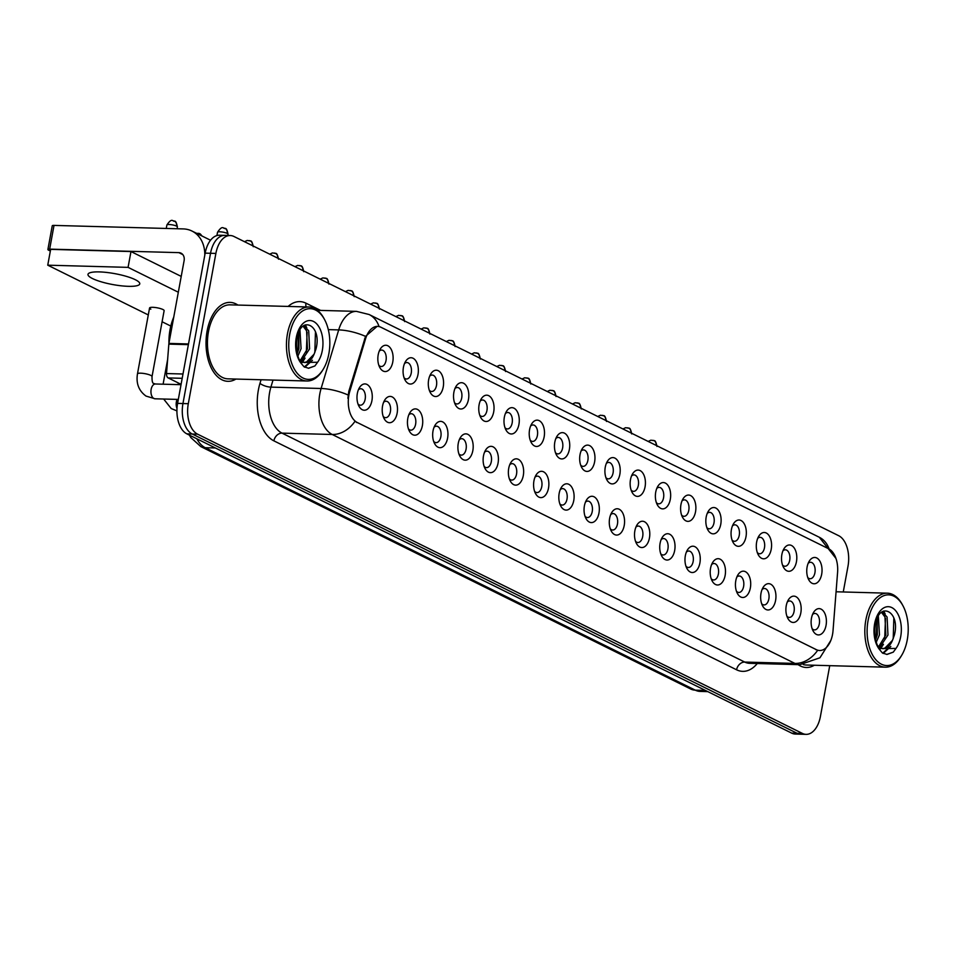 <?xml version="1.0" encoding="UTF-8"?>
<svg xmlns="http://www.w3.org/2000/svg" width="955" height="955" viewBox="0 0 955 955"><rect width="100%" height="100%" fill="white"/><g stroke="black" fill="none" stroke-linecap="round" stroke-linejoin="round"><path stroke-width="1.43" d="M781.87 554.533A13.155 7.64 -88.4 0 1 783.96 548.767A13.155 7.64 -88.4 0 1 793.259 546.809A13.155 7.64 -88.4 0 1 796.446 561.743A13.155 7.64 -88.4 0 1 790.764 570.911A13.155 7.64 -88.4 0 1 783.458 567.21A13.155 7.64 -88.4 0 1 781.87 554.533M782.539 565.05A8.225 4.775 91.6 0 0 784.926 566.243A8.225 4.775 91.6 0 0 789.701 560.275A8.225 4.775 91.6 0 0 785.368 549.805A8.225 4.775 91.6 0 0 782.921 550.868M756.647 542.046A13.155 7.64 -88.4 0 1 758.736 536.28A13.155 7.64 -88.4 0 1 768.035 534.334A13.155 7.64 -88.4 0 1 771.222 549.256A13.155 7.64 -88.4 0 1 765.528 558.424A13.155 7.64 -88.4 0 1 758.234 554.724A13.155 7.64 -88.4 0 1 756.647 542.046M757.303 552.563A8.225 4.775 91.6 0 0 759.691 553.769A8.225 4.775 91.6 0 0 764.466 547.8A8.225 4.775 91.6 0 0 760.144 537.319A8.225 4.775 91.6 0 0 757.685 538.381M731.411 529.559A13.155 7.64 -88.4 0 1 733.5 523.794A13.155 7.64 -88.4 0 1 742.799 521.848A13.155 7.64 -88.4 0 1 745.986 536.77A13.155 7.64 -88.4 0 1 740.304 545.938A13.155 7.64 -88.4 0 1 732.998 542.237A13.155 7.64 -88.4 0 1 731.411 529.559M732.079 540.076A8.225 4.775 91.6 0 0 734.467 541.282A8.225 4.775 91.6 0 0 739.242 535.313A8.225 4.775 91.6 0 0 734.908 524.832A8.225 4.775 91.6 0 0 732.461 525.907M706.187 517.073A13.155 7.64 -88.4 0 1 708.276 511.319A13.155 7.64 -88.4 0 1 717.575 509.361A13.155 7.64 -88.4 0 1 720.762 524.283A13.155 7.64 -88.4 0 1 715.068 533.463A13.155 7.64 -88.4 0 1 707.774 529.75A13.155 7.64 -88.4 0 1 706.187 517.073M706.843 527.602A8.225 4.775 91.6 0 0 709.231 528.795A8.225 4.775 91.6 0 0 714.006 522.827A8.225 4.775 91.6 0 0 709.684 512.358A8.225 4.775 91.6 0 0 707.225 513.42M680.951 504.598A13.155 7.64 -88.4 0 1 683.04 498.832A13.155 7.64 -88.4 0 1 692.339 496.887A13.155 7.64 -88.4 0 1 695.527 511.808A13.155 7.64 -88.4 0 1 689.844 520.976A13.155 7.64 -88.4 0 1 682.538 517.276A13.155 7.64 -88.4 0 1 680.951 504.598M681.619 515.115A8.225 4.775 91.6 0 0 684.007 516.309A8.225 4.775 91.6 0 0 688.782 510.34A8.225 4.775 91.6 0 0 684.449 499.871A8.225 4.775 91.6 0 0 682.001 500.933M655.727 492.112A13.155 7.64 -88.4 0 1 657.816 486.346A13.155 7.64 -88.4 0 1 667.115 484.4A13.155 7.64 -88.4 0 1 670.303 499.322A13.155 7.64 -88.4 0 1 664.608 508.49A13.155 7.64 -88.4 0 1 657.315 504.789A13.155 7.64 -88.4 0 1 655.727 492.112M656.383 502.628A8.225 4.775 91.6 0 0 658.771 503.834A8.225 4.775 91.6 0 0 663.546 497.865A8.225 4.775 91.6 0 0 659.225 487.384A8.225 4.775 91.6 0 0 656.765 488.459M630.491 479.625A13.155 7.64 -88.4 0 1 632.58 473.871A13.155 7.64 -88.4 0 1 641.879 471.913A13.155 7.64 -88.4 0 1 645.067 486.835A13.155 7.64 -88.4 0 1 639.384 496.003A13.155 7.64 -88.4 0 1 632.079 492.303A13.155 7.64 -88.4 0 1 630.491 479.625M631.16 490.142A8.225 4.775 91.6 0 0 633.547 491.348A8.225 4.775 91.6 0 0 638.322 485.379A8.225 4.775 91.6 0 0 633.989 474.898A8.225 4.775 91.6 0 0 631.542 475.972M605.267 467.15A13.155 7.64 -88.4 0 1 607.356 461.384A13.155 7.64 -88.4 0 1 616.655 459.427A13.155 7.64 -88.4 0 1 619.843 474.36A13.155 7.64 -88.4 0 1 614.149 483.528A13.155 7.64 -88.4 0 1 606.855 479.828A13.155 7.64 -88.4 0 1 605.267 467.15M605.924 477.667A8.225 4.775 91.6 0 0 608.311 478.861A8.225 4.775 91.6 0 0 613.086 472.892A8.225 4.775 91.6 0 0 608.765 462.423A8.225 4.775 91.6 0 0 606.306 463.485M580.031 454.664A13.155 7.64 -88.4 0 1 582.12 448.898A13.155 7.64 -88.4 0 1 591.42 446.952A13.155 7.64 -88.4 0 1 594.607 461.874A13.155 7.64 -88.4 0 1 588.925 471.042A13.155 7.64 -88.4 0 1 581.619 467.341A13.155 7.64 -88.4 0 1 580.031 454.664M580.7 465.181A8.225 4.775 91.6 0 0 583.087 466.374A8.225 4.775 91.6 0 0 587.862 460.406A8.225 4.775 91.6 0 0 583.529 449.936A8.225 4.775 91.6 0 0 581.082 450.999M554.807 442.177A13.155 7.64 -88.4 0 1 556.896 436.411A13.155 7.64 -88.4 0 1 566.196 434.465A13.155 7.64 -88.4 0 1 569.383 449.387A13.155 7.64 -88.4 0 1 563.689 458.555A13.155 7.64 -88.4 0 1 556.395 454.855A13.155 7.64 -88.4 0 1 554.807 442.177M555.464 452.694A8.225 4.775 91.6 0 0 557.851 453.9A8.225 4.775 91.6 0 0 562.626 447.931A8.225 4.775 91.6 0 0 558.305 437.45A8.225 4.775 91.6 0 0 555.846 438.524M529.571 429.69A13.155 7.64 -88.4 0 1 531.66 423.936A13.155 7.64 -88.4 0 1 540.96 421.979A13.155 7.64 -88.4 0 1 544.147 436.901A13.155 7.64 -88.4 0 1 538.465 446.081A13.155 7.64 -88.4 0 1 531.159 442.368A13.155 7.64 -88.4 0 1 529.571 429.69M530.24 440.219A8.225 4.775 91.6 0 0 532.627 441.413A8.225 4.775 91.6 0 0 537.402 435.444A8.225 4.775 91.6 0 0 533.069 424.963A8.225 4.775 91.6 0 0 530.622 426.037M504.347 417.216A13.155 7.64 -88.4 0 1 506.437 411.45A13.155 7.64 -88.4 0 1 515.736 409.492A13.155 7.64 -88.4 0 1 518.923 424.426A13.155 7.64 -88.4 0 1 513.229 433.594A13.155 7.64 -88.4 0 1 505.935 429.893A13.155 7.64 -88.4 0 1 504.347 417.216M505.004 427.733A8.225 4.775 91.6 0 0 507.392 428.926A8.225 4.775 91.6 0 0 512.167 422.958A8.225 4.775 91.6 0 0 507.833 412.488A8.225 4.775 91.6 0 0 505.386 413.551M479.112 404.729A13.155 7.64 -88.4 0 1 481.201 398.963A13.155 7.64 -88.4 0 1 490.5 397.017A13.155 7.64 -88.4 0 1 493.687 411.939A13.155 7.64 -88.4 0 1 488.005 421.107A13.155 7.64 -88.4 0 1 480.699 417.407A13.155 7.64 -88.4 0 1 479.112 404.729M479.768 415.246A8.225 4.775 91.6 0 0 482.168 416.452A8.225 4.775 91.6 0 0 486.943 410.483A8.225 4.775 91.6 0 0 482.609 400.002A8.225 4.775 91.6 0 0 480.162 401.064M453.888 392.242A13.155 7.64 -88.4 0 1 455.977 386.477A13.155 7.64 -88.4 0 1 465.276 384.531A13.155 7.64 -88.4 0 1 468.463 399.453A13.155 7.64 -88.4 0 1 462.769 408.621A13.155 7.64 -88.4 0 1 455.475 404.92A13.155 7.64 -88.4 0 1 453.888 392.242M454.544 402.759A8.225 4.775 91.6 0 0 456.932 403.965A8.225 4.775 91.6 0 0 461.707 397.996A8.225 4.775 91.6 0 0 457.373 387.515A8.225 4.775 91.6 0 0 454.926 388.589M428.652 379.756A13.155 7.64 -88.4 0 1 430.741 374.002A13.155 7.64 -88.4 0 1 440.04 372.044A13.155 7.64 -88.4 0 1 443.227 386.966A13.155 7.64 -88.4 0 1 437.545 396.146A13.155 7.64 -88.4 0 1 430.239 392.433A13.155 7.64 -88.4 0 1 428.652 379.756M429.308 390.285A8.225 4.775 91.6 0 0 431.708 391.478A8.225 4.775 91.6 0 0 436.483 385.51A8.225 4.775 91.6 0 0 432.149 375.04A8.225 4.775 91.6 0 0 429.702 376.103M403.428 367.281A13.155 7.64 -88.4 0 1 405.517 361.515A13.155 7.64 -88.4 0 1 414.816 359.569A13.155 7.64 -88.4 0 1 418.004 374.491A13.155 7.64 -88.4 0 1 412.309 383.659A13.155 7.64 -88.4 0 1 405.015 379.959A13.155 7.64 -88.4 0 1 403.428 367.281M404.084 377.798A8.225 4.775 91.6 0 0 406.472 378.992A8.225 4.775 91.6 0 0 411.247 373.023A8.225 4.775 91.6 0 0 406.914 362.554A8.225 4.775 91.6 0 0 404.466 363.616M378.192 354.794A13.155 7.64 -88.4 0 1 380.281 349.029A13.155 7.64 -88.4 0 1 389.58 347.083A13.155 7.64 -88.4 0 1 392.768 362.005A13.155 7.64 -88.4 0 1 387.085 371.173A13.155 7.64 -88.4 0 1 379.78 367.472A13.155 7.64 -88.4 0 1 378.192 354.794M378.849 365.311A8.225 4.775 91.6 0 0 381.248 366.517A8.225 4.775 91.6 0 0 386.023 360.548A8.225 4.775 91.6 0 0 381.69 350.067A8.225 4.775 91.6 0 0 379.242 351.142M807.106 567.007A13.155 7.64 -88.4 0 1 809.195 561.254A13.155 7.64 -88.4 0 1 818.495 559.296A13.155 7.64 -88.4 0 1 821.682 574.218A13.155 7.64 -88.4 0 1 815.988 583.398A13.155 7.64 -88.4 0 1 808.694 579.685A13.155 7.64 -88.4 0 1 807.106 567.007M807.763 577.536A8.225 4.775 91.6 0 0 810.15 578.73A8.225 4.775 91.6 0 0 814.925 572.761A8.225 4.775 91.6 0 0 810.604 562.28A8.225 4.775 91.6 0 0 808.145 563.355M786.252 605.685A13.155 7.64 -88.4 0 1 788.329 599.931A13.155 7.64 -88.4 0 1 797.64 597.973A13.155 7.64 -88.4 0 1 800.815 612.895A13.155 7.64 -88.4 0 1 795.133 622.075A13.155 7.64 -88.4 0 1 787.839 618.363A13.155 7.64 -88.4 0 1 786.252 605.685M786.908 616.214A8.225 4.775 91.6 0 0 789.296 617.408A8.225 4.775 91.6 0 0 794.071 611.439A8.225 4.775 91.6 0 0 789.737 600.97A8.225 4.775 91.6 0 0 787.29 602.032M761.016 593.21A13.155 7.64 -88.4 0 1 763.105 587.444A13.155 7.64 -88.4 0 1 772.404 585.499A13.155 7.64 -88.4 0 1 775.591 600.42A13.155 7.64 -88.4 0 1 769.897 609.588A13.155 7.64 -88.4 0 1 762.603 605.888A13.155 7.64 -88.4 0 1 761.016 593.21M761.672 603.727A8.225 4.775 91.6 0 0 764.06 604.921A8.225 4.775 91.6 0 0 768.847 598.952A8.225 4.775 91.6 0 0 764.513 588.483A8.225 4.775 91.6 0 0 762.054 589.545M735.792 580.724A13.155 7.64 -88.4 0 1 737.869 574.958A13.155 7.64 -88.4 0 1 747.168 573.012A13.155 7.64 -88.4 0 1 750.355 587.934A13.155 7.64 -88.4 0 1 744.673 597.102A13.155 7.64 -88.4 0 1 737.379 593.401A13.155 7.64 -88.4 0 1 735.792 580.724M736.448 591.24A8.225 4.775 91.6 0 0 738.836 592.446A8.225 4.775 91.6 0 0 743.611 586.477A8.225 4.775 91.6 0 0 739.277 575.996A8.225 4.775 91.6 0 0 736.83 577.071M710.556 568.237A13.155 7.64 -88.4 0 1 712.645 562.471A13.155 7.64 -88.4 0 1 721.944 560.525A13.155 7.64 -88.4 0 1 725.132 575.447A13.155 7.64 -88.4 0 1 719.437 584.615A13.155 7.64 -88.4 0 1 712.144 580.915A13.155 7.64 -88.4 0 1 710.556 568.237M711.212 578.754A8.225 4.775 91.6 0 0 713.6 579.96A8.225 4.775 91.6 0 0 718.387 573.991A8.225 4.775 91.6 0 0 714.053 563.51A8.225 4.775 91.6 0 0 711.594 564.584M685.332 555.762A13.155 7.64 -88.4 0 1 687.409 549.996A13.155 7.64 -88.4 0 1 696.708 548.039A13.155 7.64 -88.4 0 1 699.896 562.973A13.155 7.64 -88.4 0 1 694.213 572.14A13.155 7.64 -88.4 0 1 686.908 568.44A13.155 7.64 -88.4 0 1 685.332 555.762M685.988 566.279A8.225 4.775 91.6 0 0 688.376 567.473A8.225 4.775 91.6 0 0 693.151 561.504A8.225 4.775 91.6 0 0 688.818 551.035A8.225 4.775 91.6 0 0 686.37 552.097M660.096 543.276A13.155 7.64 -88.4 0 1 662.185 537.51A13.155 7.64 -88.4 0 1 671.484 535.564A13.155 7.64 -88.4 0 1 674.672 550.486A13.155 7.64 -88.4 0 1 668.978 559.654A13.155 7.64 -88.4 0 1 661.684 555.953A13.155 7.64 -88.4 0 1 660.096 543.276M660.753 553.793A8.225 4.775 91.6 0 0 663.14 554.986A8.225 4.775 91.6 0 0 667.915 549.018A8.225 4.775 91.6 0 0 663.594 538.548A8.225 4.775 91.6 0 0 661.135 539.611M634.872 530.789A13.155 7.64 -88.4 0 1 636.949 525.023A13.155 7.64 -88.4 0 1 646.249 523.077A13.155 7.64 -88.4 0 1 649.436 537.999A13.155 7.64 -88.4 0 1 643.754 547.167A13.155 7.64 -88.4 0 1 636.448 543.467A13.155 7.64 -88.4 0 1 634.872 530.789M635.529 541.306A8.225 4.775 91.6 0 0 637.916 542.512A8.225 4.775 91.6 0 0 642.691 536.543A8.225 4.775 91.6 0 0 638.358 526.062A8.225 4.775 91.6 0 0 635.911 527.136M609.636 518.302A13.155 7.64 -88.4 0 1 611.725 512.549A13.155 7.64 -88.4 0 1 621.025 510.591A13.155 7.64 -88.4 0 1 624.212 525.513A13.155 7.64 -88.4 0 1 618.518 534.693A13.155 7.64 -88.4 0 1 611.224 530.98A13.155 7.64 -88.4 0 1 609.636 518.302M610.293 528.831A8.225 4.775 91.6 0 0 612.68 530.025A8.225 4.775 91.6 0 0 617.455 524.056A8.225 4.775 91.6 0 0 613.134 513.575A8.225 4.775 91.6 0 0 610.675 514.649M584.4 505.828A13.155 7.64 -88.4 0 1 586.489 500.062A13.155 7.64 -88.4 0 1 595.789 498.104A13.155 7.64 -88.4 0 1 598.976 513.038A13.155 7.64 -88.4 0 1 593.294 522.206A13.155 7.64 -88.4 0 1 585.988 518.505A13.155 7.64 -88.4 0 1 584.4 505.828M585.069 516.345A8.225 4.775 91.6 0 0 587.456 517.538A8.225 4.775 91.6 0 0 592.231 511.57A8.225 4.775 91.6 0 0 587.898 501.1A8.225 4.775 91.6 0 0 585.451 502.163M559.176 493.341A13.155 7.64 -88.4 0 1 561.265 487.575A13.155 7.64 -88.4 0 1 570.565 485.629A13.155 7.64 -88.4 0 1 573.752 500.551A13.155 7.64 -88.4 0 1 568.058 509.719A13.155 7.64 -88.4 0 1 560.764 506.019A13.155 7.64 -88.4 0 1 559.176 493.341M559.833 503.858A8.225 4.775 91.6 0 0 562.22 505.064A8.225 4.775 91.6 0 0 566.995 499.095A8.225 4.775 91.6 0 0 562.674 488.614A8.225 4.775 91.6 0 0 560.215 489.676M533.941 480.854A13.155 7.64 -88.4 0 1 536.03 475.089A13.155 7.64 -88.4 0 1 545.329 473.143A13.155 7.64 -88.4 0 1 548.516 488.065A13.155 7.64 -88.4 0 1 542.834 497.233A13.155 7.64 -88.4 0 1 535.528 493.532A13.155 7.64 -88.4 0 1 533.941 480.854M534.609 491.371A8.225 4.775 91.6 0 0 536.996 492.577A8.225 4.775 91.6 0 0 541.772 486.608A8.225 4.775 91.6 0 0 537.438 476.127A8.225 4.775 91.6 0 0 534.991 477.202M508.717 468.368A13.155 7.64 -88.4 0 1 510.806 462.614A13.155 7.64 -88.4 0 1 520.105 460.656A13.155 7.64 -88.4 0 1 523.292 475.578A13.155 7.64 -88.4 0 1 517.598 484.758A13.155 7.64 -88.4 0 1 510.304 481.045A13.155 7.64 -88.4 0 1 508.717 468.368M509.373 478.897A8.225 4.775 91.6 0 0 511.761 480.09A8.225 4.775 91.6 0 0 516.536 474.122A8.225 4.775 91.6 0 0 512.214 463.653A8.225 4.775 91.6 0 0 509.755 464.715M483.481 455.893A13.155 7.64 -88.4 0 1 485.57 450.127A13.155 7.64 -88.4 0 1 494.869 448.182A13.155 7.64 -88.4 0 1 498.056 463.103A13.155 7.64 -88.4 0 1 492.374 472.271A13.155 7.64 -88.4 0 1 485.068 468.571A13.155 7.64 -88.4 0 1 483.481 455.893M484.149 466.41A8.225 4.775 91.6 0 0 486.537 467.604A8.225 4.775 91.6 0 0 491.312 461.635A8.225 4.775 91.6 0 0 486.978 451.166A8.225 4.775 91.6 0 0 484.531 452.228M458.257 443.407A13.155 7.64 -88.4 0 1 460.346 437.641A13.155 7.64 -88.4 0 1 469.645 435.695A13.155 7.64 -88.4 0 1 472.832 450.617A13.155 7.64 -88.4 0 1 467.138 459.785A13.155 7.64 -88.4 0 1 459.844 456.084A13.155 7.64 -88.4 0 1 458.257 443.407M458.913 453.923A8.225 4.775 91.6 0 0 461.301 455.129A8.225 4.775 91.6 0 0 466.076 449.16A8.225 4.775 91.6 0 0 461.754 438.679A8.225 4.775 91.6 0 0 459.295 439.754M433.021 430.92A13.155 7.64 -88.4 0 1 435.11 425.154A13.155 7.64 -88.4 0 1 444.409 423.208A13.155 7.64 -88.4 0 1 447.597 438.13A13.155 7.64 -88.4 0 1 441.914 447.298A13.155 7.64 -88.4 0 1 434.609 443.598A13.155 7.64 -88.4 0 1 433.021 430.92M433.689 441.437A8.225 4.775 91.6 0 0 436.077 442.643A8.225 4.775 91.6 0 0 440.852 436.674A8.225 4.775 91.6 0 0 436.519 426.193A8.225 4.775 91.6 0 0 434.071 427.267M407.797 418.445A13.155 7.64 -88.4 0 1 409.886 412.679A13.155 7.64 -88.4 0 1 419.185 410.722A13.155 7.64 -88.4 0 1 422.373 425.655A13.155 7.64 -88.4 0 1 416.678 434.823A13.155 7.64 -88.4 0 1 409.385 431.111A13.155 7.64 -88.4 0 1 407.797 418.445M408.454 428.962A8.225 4.775 91.6 0 0 410.841 430.156A8.225 4.775 91.6 0 0 415.616 424.187A8.225 4.775 91.6 0 0 411.295 413.718A8.225 4.775 91.6 0 0 408.836 414.78M382.561 405.959A13.155 7.64 -88.4 0 1 384.65 400.193A13.155 7.64 -88.4 0 1 393.949 398.247A13.155 7.64 -88.4 0 1 397.137 413.169A13.155 7.64 -88.4 0 1 391.455 422.337A13.155 7.64 -88.4 0 1 384.149 418.636A13.155 7.64 -88.4 0 1 382.561 405.959M383.23 416.476A8.225 4.775 91.6 0 0 385.617 417.669A8.225 4.775 91.6 0 0 390.392 411.701A8.225 4.775 91.6 0 0 386.059 401.231A8.225 4.775 91.6 0 0 383.612 402.294M357.337 393.472A13.155 7.64 -88.4 0 1 359.426 387.706A13.155 7.64 -88.4 0 1 368.726 385.76A13.155 7.64 -88.4 0 1 371.913 400.682A13.155 7.64 -88.4 0 1 366.219 409.85A13.155 7.64 -88.4 0 1 358.925 406.15A13.155 7.64 -88.4 0 1 357.337 393.472M357.994 403.989A8.225 4.775 91.6 0 0 360.381 405.195A8.225 4.775 91.6 0 0 365.156 399.226A8.225 4.775 91.6 0 0 360.835 388.745A8.225 4.775 91.6 0 0 358.376 389.819M811.475 618.172A13.155 7.64 -88.4 0 1 813.565 612.406A13.155 7.64 -88.4 0 1 822.864 610.46A13.155 7.64 -88.4 0 1 826.051 625.382A13.155 7.64 -88.4 0 1 820.357 634.55A13.155 7.64 -88.4 0 1 813.063 630.849A13.155 7.64 -88.4 0 1 811.475 618.172M812.132 628.688A8.225 4.775 91.6 0 0 814.52 629.894A8.225 4.775 91.6 0 0 819.306 623.925A8.225 4.775 91.6 0 0 814.973 613.444A8.225 4.775 91.6 0 0 812.526 614.519M833.035 630.575A22.204 12.893 -88.4 0 1 832.545 634.383A22.204 12.893 -88.4 0 1 819.653 650.498A22.204 12.893 -88.4 0 1 816.334 649.651L357.277 422.516A22.204 12.893 -88.4 0 1 349.757 391.455L365.538 338.882A22.204 12.893 -88.4 0 1 377.571 326.383A22.204 12.893 -88.4 0 1 380.89 327.231L828.713 548.803A22.204 12.893 -88.4 0 1 837.583 572.439L833.035 630.575M237.938 305.075A39.477 22.932 91.6 0 0 230.036 302.389A39.477 22.932 91.6 0 0 207.104 331.039A39.477 22.932 91.6 0 0 227.887 381.32A39.477 22.932 91.6 0 0 235.933 379.063A39.477 22.932 91.6 0 1 227.887 381.32A39.477 22.932 91.6 0 1 207.104 331.039A39.477 22.932 91.6 0 1 230.036 302.389A39.477 22.932 91.6 0 1 237.938 305.075M830.814 640.471L819.963 657.768L799.848 664.68A32.9 19.1 -88.4 0 1 794.93 663.427A28.793 22.634 -63.7 0 0 817.659 650.295L354.95 421.358A28.793 22.634 116.3 0 1 332.233 434.489A32.9 19.1 -88.4 0 1 319.818 393.842A32.9 19.1 -88.4 0 1 321.107 388.494L338.691 329.905A32.9 19.1 -88.4 0 1 356.513 311.378L317.466 310.327M843.265 591.969L848.004 566.184A24.675 14.325 91.6 0 0 838.693 535.707L233.903 236.458A24.675 14.325 91.6 0 0 230.215 235.527L219.507 235.228A24.675 14.325 91.6 0 0 205.17 253.135L177.594 403.392L182.954 403.547A24.675 14.325 91.6 0 0 192.253 434.024L797.055 733.273A24.675 14.325 91.6 0 0 800.732 734.216A24.675 14.325 91.6 0 1 797.055 733.273L192.253 434.024A24.675 14.325 91.6 0 1 182.954 403.547L210.53 253.278L182.954 403.547L188.302 403.69A24.675 14.325 91.6 0 0 197.613 434.179L802.403 733.416A24.675 14.325 91.6 0 0 806.092 734.359A24.675 14.325 91.6 0 0 820.417 716.453L829.74 665.659M224.855 235.372A24.675 14.325 91.6 0 0 210.53 253.278A24.675 14.325 91.6 0 1 224.855 235.372M347.907 398.295L348.79 391.431L365.538 336.363L377.106 326.371M798.117 664.632A39.477 22.932 91.6 0 0 806.271 667.485A39.477 22.932 91.6 0 0 814.317 665.241A39.477 22.932 91.6 0 1 806.271 667.485A39.477 22.932 91.6 0 1 798.117 664.632M230.215 235.527A24.675 14.325 91.6 0 0 215.878 253.433L188.302 403.69M177.594 403.392A24.675 14.325 91.6 0 0 186.905 433.88L791.695 733.13A24.675 14.325 91.6 0 0 795.384 734.061L806.092 734.359M182.202 378.311L168.175 377.929L181.092 384.328M204.788 255.212A32.9 25.869 -63.7 0 0 191.991 231.05A32.9 25.869 -63.7 0 0 183.205 228.913L54.017 225.404L49.66 249.124L178.848 252.633A8.225 6.47 116.3 0 1 181.044 253.171A8.225 6.47 116.3 0 1 184.1 260.727L168.916 343.418L188.505 343.955M49.66 249.124A4.118 0.871 -169.6 0 0 47.893 249.506L52.25 225.786A4.118 0.871 10.4 0 1 54.017 225.404M47.893 249.506A4.118 0.871 -169.6 0 0 48.598 250.162L50.352 251.034M168.175 377.929A4.118 2.388 -88.4 0 1 166.528 373.56L168.832 344.122A4.118 2.388 -88.4 0 1 168.916 343.418M803.334 664.573A37.018 21.499 91.6 0 0 806.342 665.026L885.321 667.175A37.018 21.499 91.6 0 0 900.947 656.515L901.639 655.381A35.371 20.544 91.6 0 0 907.25 639.898A35.371 20.544 91.6 0 0 902.988 605.828A35.371 20.544 91.6 0 0 883.375 595.872A35.371 20.544 91.6 0 0 868.083 620.511A35.371 20.544 91.6 0 0 876.642 660.621A35.371 20.544 91.6 0 0 901.639 655.381M902.988 605.828L902.356 604.658A37.018 21.499 91.6 0 0 887.338 593.174A37.018 21.499 91.6 0 0 865.839 620.034A37.018 21.499 91.6 0 0 885.321 667.175M877.585 645.795A18.599 10.803 91.6 0 0 883.148 648.684A18.599 10.803 91.6 0 0 892.483 640.327L894.346 635.206C900.768 611.236 879.101 600.516 875.46 624.415C873.932 634.263 875.329 642.691 879.651 649.687L882.408 652.969L887.004 654.45L893.271 652.146L895.981 648.433L882.539 648.6L877.561 645.771M878.337 616.285L879.471 634.8L876.284 642.238M877.179 618.637L877.347 634.741L875.628 639.575M882.301 611.749L887.088 617.037L887.971 635.027L879.662 647.418M881.465 612.37L884.963 616.978L885.846 634.968L878.624 646.702M878.6 647.908L882.886 648.672M892.483 640.327L884.939 648.099L882.635 648.624M890.824 646.451L883.196 653.423M883.673 611.009L885.13 613.862M883.447 644.291L880.999 648.111M880.653 648.541L879.651 649.675A23.529 13.668 91.6 0 1 874.637 623.758A23.529 13.668 91.6 0 1 891.815 607.583A23.529 13.668 91.6 0 1 900.696 636.651A23.529 13.668 91.6 0 1 895.981 648.433M893.271 652.146L886.729 654.438M893.844 617.885L893.212 638.704M888.926 647.657L882.695 653.148M882.862 611.403L883.327 612.262M885.5 618.315L884.712 638.465M881.011 646.571L880.2 647.729M879.746 648.326L879.209 648.97M877.144 618.745L876.213 638.226M173.75 317.12A41.125 23.887 91.6 0 0 170.05 329.606A41.125 23.887 91.6 0 0 168.928 343.37M324.605 319.65L323.984 318.481A37.018 21.499 91.6 0 0 308.954 306.997L229.964 304.848A37.018 21.499 91.6 0 0 208.465 331.707A37.018 21.499 91.6 0 0 227.959 378.849L306.949 380.997A37.018 21.499 91.6 0 0 322.575 370.349L323.256 369.215A35.371 20.544 91.6 0 0 328.866 353.72A35.371 20.544 91.6 0 0 324.605 319.65A35.371 20.544 91.6 0 0 304.991 309.707A35.371 20.544 91.6 0 0 289.711 334.346A35.371 20.544 91.6 0 0 298.27 374.456A35.371 20.544 91.6 0 0 323.256 369.215M308.954 306.997A37.018 21.499 91.6 0 0 287.455 333.856A37.018 21.499 91.6 0 0 306.949 380.997M314.1 354.162L315.974 349.041C322.384 325.07 300.73 314.35 297.089 338.249C295.549 348.098 296.945 356.513 301.279 363.509L304.036 366.792L308.632 368.272L314.887 365.968L317.597 362.267L304.168 362.434L299.19 359.605A18.599 10.803 91.6 0 0 304.764 362.518A18.599 10.803 91.6 0 0 314.1 354.162L306.567 361.933L304.251 362.458M299.954 330.108L301.088 348.623L297.912 356.072M298.808 332.459L298.963 348.563L297.244 353.398M303.929 325.571L308.704 330.86L309.599 348.862L301.291 361.253M303.081 326.204L306.579 330.812L307.462 348.802L300.252 360.536M304.514 362.506L300.216 361.73M312.44 360.286L304.824 367.257M305.29 324.843L306.746 327.696M305.063 358.113L302.616 361.933M302.281 362.363L301.267 363.509M314.887 365.968L308.346 368.26M315.46 331.719L314.828 352.526M310.554 361.479L304.323 366.971M304.478 325.237L304.955 326.085M307.116 332.137L306.34 352.288M302.64 360.405L301.828 361.551M301.362 362.148L300.825 362.793M298.76 332.567L297.829 352.061M178.322 399.429L155.044 398.796L146.008 396.074C138.785 390.798 135.944 383.397 137.472 373.871A7.401 1.564 10.4 0 1 142.749 373.333A7.401 1.564 10.4 0 1 150.783 375.375A7.401 1.564 10.4 0 1 151.021 375.506A7.401 1.564 10.4 0 1 152.036 376.545L164.129 310.673A7.401 1.564 -169.6 0 0 162.875 309.492A7.401 1.564 -169.6 0 0 154.841 307.462A7.401 1.564 -169.6 0 0 149.565 307.999A7.401 1.564 -169.6 0 0 150.818 309.169M92.456 278.538A26.322 5.551 -169.6 0 0 121.01 285.784A26.322 5.551 -169.6 0 0 139.764 283.874A26.322 5.551 -169.6 0 0 135.288 279.696A26.322 5.551 -169.6 0 0 106.733 272.45A26.322 5.551 -169.6 0 0 87.979 274.372A26.322 5.551 -169.6 0 0 92.456 278.538M178.31 292.218L128.077 267.364L47.75 265.18L148.288 314.935M162.087 321.763L170.802 326.061M181.211 276.401L130.978 251.547L50.651 249.362L47.75 265.18M128.077 267.364L130.978 251.547M357.277 422.516L356.609 422.492M349.757 391.455L348.79 391.431M365.538 338.882L364.571 338.858M816.334 649.651L815.677 649.627M757.279 663.522A41.125 23.887 -88.4 0 1 736.58 669.789L273.882 440.852A8.225 6.47 116.3 0 1 282.023 433.128L744.733 662.066A32.9 19.1 91.6 0 0 749.639 663.319L799.848 664.68M273.882 440.852A41.125 23.887 -88.4 0 1 258.375 390.046A41.125 23.887 -88.4 0 1 259.975 383.349L261.061 379.756M348.098 395.012A28.793 9.908 -163.3 0 0 321.107 388.494L270.898 387.121A32.9 19.1 91.6 0 0 269.62 392.481A32.9 19.1 91.6 0 0 282.023 433.128L332.233 434.489L794.93 663.427L744.733 662.066A8.225 6.47 116.3 0 0 736.58 669.789M379.028 326.562A28.793 22.634 -63.7 0 0 369.119 314.517L356.513 311.378M369.119 314.517L819.295 537.259A28.793 22.634 116.3 0 1 829.119 549.018M365.538 336.363A28.793 9.908 -163.3 0 0 338.691 329.905L328.305 329.618M288.147 306.436A41.125 23.887 -88.4 0 1 305.982 303.189L320.582 310.411M197.613 434.179L186.905 433.88M802.403 733.416L791.695 733.13M215.878 253.433L205.17 253.135M273.023 380.078L270.898 387.121A8.225 2.829 16.7 0 1 259.975 383.349M306.089 306.925A8.225 6.47 116.3 0 1 305.982 303.189M196.837 438.799A32.9 19.1 91.6 0 0 205.253 447.704L695.276 690.155A32.9 19.1 91.6 0 0 700.194 691.42L690.883 689.092L200.86 446.63A16.45 12.94 116.3 0 0 205.253 447.704L215.388 447.979M705.423 690.441L695.276 690.155A16.45 12.94 116.3 0 1 690.883 689.092M652.635 440.327A5.348 4.202 116.3 0 1 654.068 440.673A5.348 4.202 116.3 0 1 656.085 445.352M627.399 427.84A5.348 4.202 116.3 0 1 628.832 428.198A5.348 4.202 116.3 0 1 630.849 432.866M602.175 415.365A5.348 4.202 116.3 0 1 603.608 415.712A5.348 4.202 116.3 0 1 605.625 420.379M576.939 402.879A5.348 4.202 116.3 0 1 578.372 403.225A5.348 4.202 116.3 0 1 580.389 407.904M178.848 252.633L182.811 254.591M188.374 344.648L168.832 344.122M166.528 373.56L182.99 374.002M317.597 362.267A23.529 13.668 91.6 0 0 322.312 350.485A23.529 13.668 91.6 0 0 313.443 321.417A23.529 13.668 91.6 0 0 296.265 337.593A23.529 13.668 91.6 0 0 301.279 363.509M551.715 390.392A5.348 4.202 116.3 0 1 553.148 390.75A5.348 4.202 116.3 0 1 555.165 395.418M526.48 377.917A5.348 4.202 116.3 0 1 527.912 378.264A5.348 4.202 116.3 0 1 529.93 382.931M501.256 365.431A5.348 4.202 116.3 0 1 502.676 365.777A5.348 4.202 116.3 0 1 504.706 370.445M476.02 352.944A5.348 4.202 116.3 0 1 477.452 353.29A5.348 4.202 116.3 0 1 479.47 357.97M450.796 340.458A5.348 4.202 116.3 0 1 452.216 340.816A5.348 4.202 116.3 0 1 454.246 345.483M425.56 327.983A5.348 4.202 116.3 0 1 426.992 328.329A5.348 4.202 116.3 0 1 429.01 332.997M400.336 315.496A5.348 4.202 116.3 0 1 401.757 315.842A5.348 4.202 116.3 0 1 403.786 320.522M375.1 303.01A5.348 4.202 116.3 0 1 376.533 303.356A5.348 4.202 116.3 0 1 378.55 308.035M198.318 233.318A5.348 4.202 116.3 0 1 199.75 233.665A5.348 4.202 116.3 0 1 201.541 235.778M176.997 408.418A7.401 4.298 -88.4 0 1 176.377 401.852A7.401 4.298 -88.4 0 1 177.129 399.393M176.496 226.096A5.348 1.122 10.4 0 1 177.403 226.944C176.556 222.73 175.601 220.808 174.514 221.19A5.348 4.202 116.3 0 1 176.496 226.096A5.348 1.122 10.4 0 0 170.694 224.628A5.348 1.122 10.4 0 0 166.886 225.01L166.254 228.448M173.094 220.832A5.348 4.202 116.3 0 1 174.514 221.19C172.843 221.942 172.234 216.94 166.886 225.01M155.044 398.796A7.401 4.298 -88.4 0 1 153.683 398.366A7.401 4.298 -88.4 0 1 151.141 389.365A7.401 4.298 -88.4 0 1 155.438 383.994L153.886 383.54C152.537 383.468 151.917 381.14 152.036 376.545M349.876 290.523A5.348 4.202 116.3 0 1 351.297 290.881A5.348 4.202 116.3 0 1 353.326 295.549M324.64 278.048A5.348 4.202 116.3 0 1 326.073 278.394A5.348 4.202 116.3 0 1 328.09 283.062M299.416 265.562A5.348 4.202 116.3 0 1 300.837 265.908A5.348 4.202 116.3 0 1 302.866 270.587M274.181 253.075A5.348 4.202 116.3 0 1 275.613 253.421A5.348 4.202 116.3 0 1 277.63 258.101M248.957 240.6A5.348 4.202 116.3 0 1 250.377 240.947A5.348 4.202 116.3 0 1 252.395 245.614M227.135 233.366A5.348 1.122 10.4 0 1 228.042 234.214C227.195 230.012 226.24 228.09 225.153 228.46A5.348 4.202 116.3 0 1 227.135 233.366A5.348 1.122 10.4 0 0 221.333 231.898A5.348 1.122 10.4 0 0 217.525 232.292L216.916 235.563M223.721 228.114A5.348 4.202 116.3 0 1 225.153 228.46C223.482 229.224 222.861 224.21 217.525 232.292M819.295 537.259L835.971 558.46M700.194 691.42L707.822 691.623M189.4 435.122L190.881 437.617L200.86 446.63M656.945 446.439C656.109 442.225 655.142 440.303 654.068 440.673L650.88 440.183L648.182 441.437M631.721 433.952C630.873 429.738 629.918 427.816 628.832 428.198L625.644 427.697L622.947 428.962M606.485 421.465C605.649 417.251 604.682 415.341 603.608 415.712L600.42 415.222L597.723 416.476M581.261 408.979C580.413 404.777 579.458 402.855 578.372 403.225L575.185 402.735L572.487 403.989M191.991 231.05L210.542 240.23M883.148 648.684L882.539 648.612M836.067 591.778L887.338 593.174M304.764 362.518L304.168 362.434M556.025 396.504C555.189 392.29 554.222 390.368 553.148 390.75L549.961 390.249L547.263 391.502M530.801 384.017C529.953 379.804 528.998 377.894 527.912 378.264L524.725 377.774L522.027 379.028M505.565 371.531C504.729 367.329 503.763 365.407 502.676 365.777L499.501 365.288L496.803 366.541M480.341 359.056C479.494 354.842 478.539 352.92 477.452 353.29L474.265 352.801L471.567 354.054M455.105 346.57C454.27 342.356 453.303 340.434 452.216 340.816L449.041 340.314L446.343 341.568M429.881 334.083C429.034 329.869 428.079 327.959 426.992 328.329L423.805 327.84L421.107 329.093M404.645 321.596C403.81 317.394 402.843 315.472 401.757 315.842L398.581 315.353L395.871 316.606M379.421 309.122C378.574 304.908 377.619 302.986 376.533 303.356L373.345 302.866L370.647 304.12M202.162 236.088L199.75 233.665L196.36 233.211M176.914 410.877L171.232 408.561L163.651 399.023M163.102 384.197L167.614 359.569M178.084 384.602L178.382 382.979M137.472 373.871L149.565 307.999M181.032 384.686L155.438 383.994M177.403 226.944L177.069 228.746M354.186 296.635C353.35 292.421 352.383 290.499 351.297 290.881L348.121 290.38L345.412 291.645M328.962 284.148C328.114 279.934 327.159 278.024 326.073 278.394L322.886 277.905L320.188 279.158M303.726 271.662C302.89 267.46 301.923 265.538 300.837 265.908L297.662 265.418L294.952 266.672M278.502 259.187C277.654 254.973 276.699 253.051 275.613 253.421L272.426 252.932L269.728 254.185M253.266 246.7C252.43 242.486 251.463 240.576 250.377 240.947L247.202 240.457L244.492 241.71M228.042 234.214L227.815 235.455"/></g></svg>
